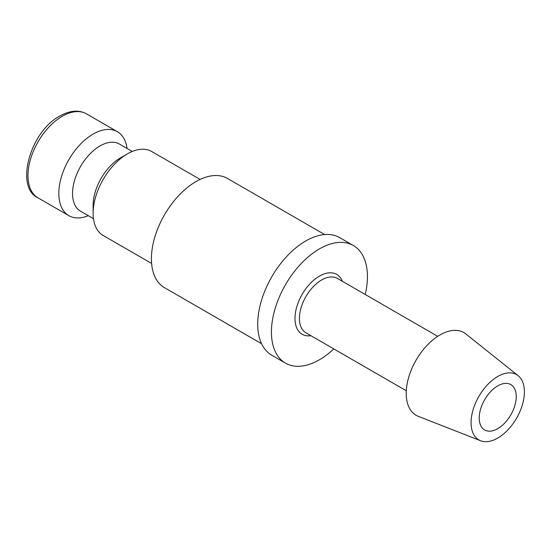<?xml version="1.0" encoding="UTF-8"?>
<svg xmlns="http://www.w3.org/2000/svg" width="552" height="552" viewBox="0 0 552 552"><rect width="100%" height="100%" fill="white"/><g stroke="black" fill="none" stroke-linecap="round" stroke-linejoin="round"><path stroke-width="0.83" d="M200.093 179.441L151.655 151.476A48.493 28 120 0 0 127.408 153.877L120.55 157.837A38.792 22.397 120 0 0 93.122 205.351L93.122 213.272A48.493 28 120 0 0 103.162 235.469L151.6 263.435M132.259 151.476L119.377 144.037A38.792 22.397 120 0 0 89.479 154.429A38.792 22.397 120 0 0 72.547 193.469A38.792 22.397 120 0 0 80.578 211.23L93.467 218.668M127.063 148.481A48.493 28 120 0 0 117.369 131.68A48.493 28 120 0 0 79.999 144.672A48.493 28 120 0 0 58.829 193.469A48.493 28 120 0 0 68.876 215.673A48.493 28 120 0 0 88.272 215.673M261.593 343.737L164.468 287.661A63.038 36.397 -60 0 1 151.414 258.805A63.038 36.397 -60 0 1 178.931 195.36A63.038 36.397 -60 0 1 227.507 178.468L324.638 234.545M518.155 375.691L465.819 333.932A47.741 27.566 120 0 0 428.414 343.965A47.741 27.566 120 0 0 406.21 393.417A47.741 27.566 120 0 0 418.257 416.311L480.592 440.758A37.708 21.769 120 0 0 508.999 428.683A37.708 21.769 120 0 0 524.4 391.885A37.708 21.769 120 0 0 518.155 375.691A37.708 21.769 120 0 0 488.61 383.619A37.708 21.769 120 0 0 471.07 422.673A37.708 21.769 120 0 0 480.592 440.758M365.231 294.492A67.889 39.199 120 0 0 367.439 276.621A67.889 39.199 120 0 0 353.377 245.543L339.659 237.622A67.889 39.199 120 0 0 287.344 255.811A67.889 39.199 120 0 0 257.708 324.134A67.889 39.199 120 0 0 271.77 355.212L285.487 363.126A67.889 39.199 120 0 0 333.808 348.919M353.377 245.543A67.889 39.199 120 0 0 301.061 263.732A67.889 39.199 120 0 0 271.425 332.049A67.889 39.199 120 0 0 285.487 363.126M516.251 396.591A26.186 15.118 -60 0 1 504.825 422.942A26.186 15.118 -60 0 1 484.642 429.96A26.186 15.118 -60 0 1 479.219 417.967A26.186 15.118 -60 0 1 490.652 391.616A26.186 15.118 -60 0 1 510.828 384.599A26.186 15.118 -60 0 1 516.251 396.591M127.408 153.877A48.493 28 120 0 0 93.122 213.272M38.012 197.857C14.752 187.563 29.905 131.666 59.837 116.023C70.014 110.379 78.908 109.662 86.505 113.864A48.493 28 120 0 0 62.259 116.265A48.493 28 120 0 0 27.973 175.653A48.493 28 120 0 0 38.012 197.857L68.876 215.673M437.708 336.334L337.362 278.401A31.423 18.14 120 0 0 321.65 279.961A31.423 18.14 120 0 0 299.432 318.449A31.423 18.14 120 0 0 305.939 332.828L406.286 390.761M342.343 281.278A34.569 19.955 120 0 0 319.429 276.11A34.569 19.955 120 0 0 294.989 318.449A34.569 19.955 120 0 0 310.921 335.706M86.505 113.864L117.369 131.68"/></g></svg>
